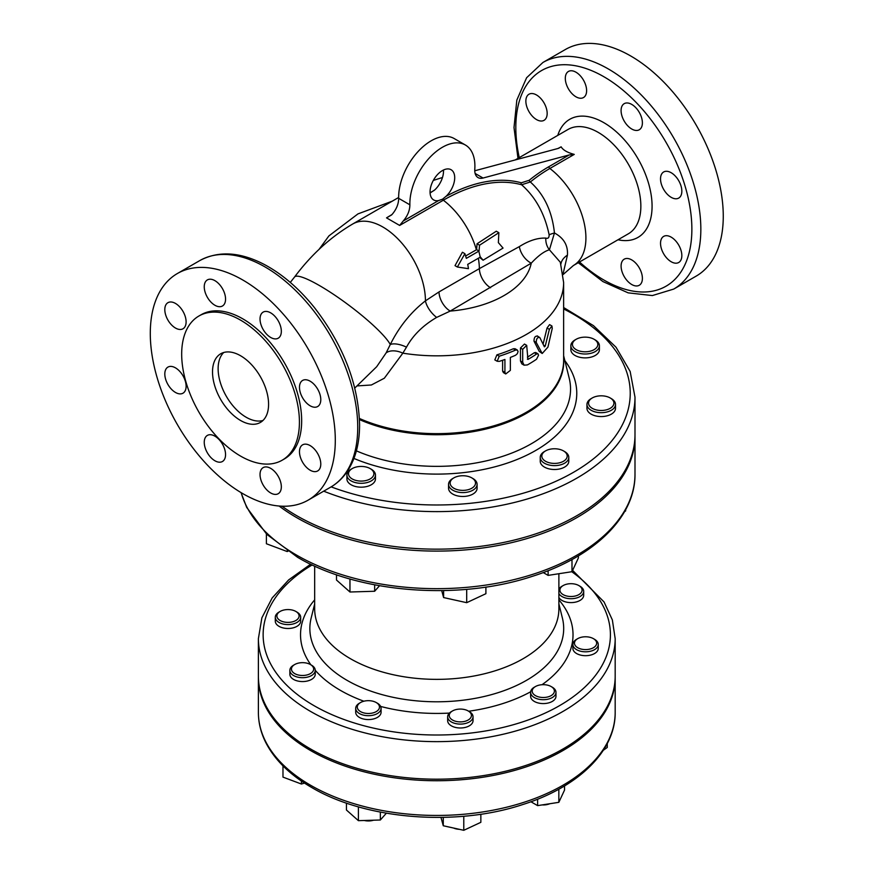 <?xml version="1.0" encoding="UTF-8"?>
<svg xmlns="http://www.w3.org/2000/svg" width="874" height="874" viewBox="0 0 874 874"><rect width="100%" height="100%" fill="white"/><g stroke="black" fill="none" stroke-linecap="round" stroke-linejoin="round"><path stroke-width="1.31" d="M522.707 362.24L524.094 365.179L527.372 364.928A130.029 75.077 0 0 0 536.538 359.225L538.559 355.205L537.98 353.795L536.538 354.036A130.029 75.077 180 0 1 527.94 359.433L526.694 345.339L522.707 349.294L522.707 362.24L520.456 360.94L520.456 347.994L524.455 344.05L526.694 345.339M527.94 359.433L527.372 359.105L527.94 359.433M527.372 357.16A126.861 73.241 0 0 0 534.287 352.735L535.718 352.495L537.969 353.795M524.094 365.179L521.854 363.89L520.456 360.94M499.24 356.199L497.175 361.257L499.24 361.377A130.029 75.077 0 0 0 504.921 359.476L504.921 372.422L505.729 373.963L510.35 370.379L510.35 357.433A130.029 75.077 0 0 0 515.562 355.259L517.342 353.697L518.074 351.534L517.342 350.037L515.562 350.081A130.029 75.077 180 0 1 499.24 356.199L496.902 354.844A126.861 73.241 0 0 0 513.289 348.77L515.081 348.737L517.342 350.037M505.729 373.963L503.424 372.63L502.605 371.089L502.605 360.274M497.175 361.257L494.826 359.902L496.902 354.844M539.837 337.593C537.532 337.014 536.33 338.631 536.243 342.433L542.208 353.5L547.943 347.109L552.259 328.427L551.931 325.991L549.375 329.367L545.212 346.137L544.404 346.836L539.837 337.593L537.204 335.867M542.208 353.5L539.214 351.37L533.992 341.133C534.08 337.331 535.281 335.714 537.576 336.282M543.093 344.137L547.048 328.023L549.571 324.625L551.931 325.991M543.617 345.219L545.212 346.137L544.404 346.836M574.251 154.403L569.171 154.96L548.905 166.661A1.584 0.918 -120 0 0 549.855 168.485L574.251 154.403C567.368 152.557 562.998 150.033 561.141 146.832L558.584 148.307M548.905 166.661A143.533 82.866 120 0 0 529.163 180.295L521.308 182.808A1.584 1.278 -74.6 0 0 521.603 184.764L530.332 181.978A141.97 81.97 -60 0 1 549.855 168.485A60.262 34.785 60 0 1 583.81 221.439A60.262 34.785 60 0 1 573.431 265.499L628.373 233.784A60.262 34.785 60 0 0 638.752 189.724A60.262 34.785 60 0 0 604.797 136.77A60.262 34.785 60 0 0 568.111 129.418L515.256 159.931M446.024 196.333L442.561 199.174L438.584 200.572A17.447 10.073 -60 0 1 433.657 199.938A17.447 10.073 -60 0 1 433.657 179.804A17.447 10.073 -60 0 1 451.104 169.731A17.447 10.073 -60 0 1 446.024 196.333A187.965 108.518 120 0 1 521.308 182.808M438.584 200.572L403.231 220.991L399.637 225.437L386.526 217.866L392.011 214.512C396.392 209.432 398.61 204.035 398.675 198.343A45.983 26.548 120 0 1 418.242 151.366A45.983 26.548 120 0 1 454.163 138.54L465.372 145.008A45.983 26.548 -60 0 1 474.79 169.228A15.852 9.155 120 0 0 478.034 177.586A15.852 9.155 120 0 0 483.06 178.034L569.171 154.96M563.053 273.977L567.444 255.121C568.1 245.365 563.774 237.99 554.455 232.987C552.128 211.344 544.087 194.334 530.332 181.978A1.584 0.721 -128.9 0 1 529.163 180.295M442.561 199.174A1.584 0.918 -120 0 0 443.337 200.212A186.402 107.622 -60 0 1 446.942 198.18A186.402 107.622 -60 0 1 521.603 184.764C535.554 197.087 544.731 213.759 549.134 234.811C549.167 237.739 548.053 238.842 545.802 238.099C537.663 237.772 528.857 240.601 519.364 246.599L479.378 268.613A60.262 34.785 -120 0 0 478.351 258.234M519.364 246.599A15.852 9.865 55.8 0 0 531.261 263.161A95.146 54.931 180 0 1 450.208 311.078A15.852 9.155 60 0 1 438.999 291.927L425.43 300.864C410.911 312.149 399.189 326.69 390.285 344.52A15.852 6.664 -155.8 0 1 406.486 347.153C412.998 335.266 423.06 325.357 436.65 317.415L450.208 311.078L531.261 263.161C538.209 255.7 544.262 251.242 549.418 249.789L554.455 232.987A15.852 2.775 -9.3 0 0 549.134 234.811M465.623 255.995L476.625 249.647L477.051 243.77L496.279 231.217L498.857 232.703L479.542 245.212L479.028 251.035L466.312 258.376A63.431 36.621 -120 0 0 464.892 253.678L457.364 267.018L468.453 268.679A63.431 36.621 -120 0 0 467.721 264.374L480.438 257.032L483.103 260.212L503.053 248.074L498.366 242.633L498.857 232.703M483.103 260.212L479.651 257.48M457.364 267.018L455.015 265.652L462.401 252.236L464.892 253.678M430.084 193.012L434.815 189.866A17.447 10.073 120 0 0 443.457 170.026M474.757 170.78L557.962 148.493L561.141 146.832M555.984 692.372L555.984 696.261A12.684 7.32 180 0 1 548.151 703.024A12.684 7.32 180 0 1 534.331 701.44A12.684 7.32 180 0 1 530.616 696.261L530.616 692.372A12.684 7.32 0 0 0 534.331 697.55A12.684 7.32 0 0 0 548.151 699.145A12.684 7.32 0 0 0 555.984 692.372A12.684 7.32 0 0 0 552.27 687.193L551.144 686.549A11.1 6.413 180 0 1 551.144 695.617A11.1 6.413 180 0 1 535.445 695.617A11.1 6.413 180 0 1 535.445 686.549A11.1 6.413 180 0 1 551.144 686.549M473.031 716.778L473.031 720.668A12.684 7.32 180 0 1 461.341 727.966A12.684 7.32 180 0 1 447.816 721.815A12.684 7.32 180 0 1 447.663 720.668L447.663 716.778A12.684 7.32 0 0 0 447.816 717.925A12.684 7.32 0 0 0 461.341 724.076A12.684 7.32 0 0 0 473.031 716.778A12.684 7.32 0 0 0 469.316 711.6L468.191 710.955A11.1 6.413 180 0 1 465.383 721.192A11.1 6.413 180 0 1 449.378 716.483A11.1 6.413 180 0 1 452.492 710.955A11.1 6.413 180 0 1 468.191 710.955M381.075 708.366L381.075 712.255A12.684 7.32 180 0 1 368.391 719.575A12.684 7.32 180 0 1 355.696 712.255L355.696 708.366A12.684 7.32 0 0 0 368.391 715.697A12.684 7.32 0 0 0 381.075 708.366A12.684 7.32 0 0 0 377.36 703.188L376.235 702.543A11.1 6.413 180 0 1 377.011 711.108A11.1 6.413 180 0 1 362.339 712.452A11.1 6.413 180 0 1 358.493 704.171A11.1 6.413 180 0 1 360.536 702.543A11.1 6.413 180 0 1 376.235 702.543M315.241 670.358L315.241 674.247A12.684 7.32 180 0 1 302.557 681.567A12.684 7.32 180 0 1 289.862 674.247L289.862 670.358A12.684 7.32 0 0 0 302.557 677.689A12.684 7.32 0 0 0 315.241 670.358A12.684 7.32 0 0 0 311.526 665.18L310.401 664.535A11.1 6.413 180 0 1 310.401 673.603A11.1 6.413 180 0 1 294.702 673.603A11.1 6.413 180 0 1 294.702 664.535A11.1 6.413 180 0 1 297.51 663.355A11.1 6.413 180 0 1 310.401 664.535M300.678 617.273L300.678 621.152A12.684 7.32 180 0 1 287.983 628.482A12.684 7.32 180 0 1 275.299 621.152L275.299 617.273A12.684 7.32 0 0 0 287.983 624.593A12.684 7.32 0 0 0 300.678 617.273A12.684 7.32 0 0 0 296.952 612.095L295.838 611.439A11.1 6.413 180 0 1 295.838 620.507A11.1 6.413 180 0 1 280.139 620.507A11.1 6.413 180 0 1 280.139 611.439A11.1 6.413 180 0 1 289.72 609.648A11.1 6.413 180 0 1 295.838 611.439M558.879 593.544A12.684 7.32 0 0 0 576.764 597.914A12.684 7.32 0 0 0 583.69 591.392L583.69 595.27A12.684 7.32 180 0 1 576.764 601.804A12.684 7.32 180 0 1 558.879 597.434M598.253 644.477L598.253 648.366A12.684 7.32 180 0 1 583.581 655.598A12.684 7.32 180 0 1 572.885 648.366L572.885 644.477A12.684 7.32 0 0 0 583.581 651.72A12.684 7.32 0 0 0 598.253 644.477A12.684 7.32 0 0 0 594.539 639.298L593.413 638.654A11.1 6.413 180 0 1 595.456 646.094A11.1 6.413 180 0 1 583.832 649.513A11.1 6.413 180 0 1 575.016 645.165A11.1 6.413 180 0 1 577.714 638.654A11.1 6.413 180 0 1 593.413 638.654M558.879 573.726L558.879 608.861A122.098 70.499 180 0 1 436.782 679.36A122.098 70.499 180 0 1 314.673 608.861L314.673 566.09M364.25 820.489A11.1 6.413 0 0 0 373.58 820.205M372.095 820.249A12.684 7.32 180 0 1 365.966 820.435M453.617 828.049A11.1 6.413 0 0 0 459.429 829.339M577.714 638.654L576.6 639.298A12.684 7.32 0 0 0 572.885 644.477M576.042 595.806A11.1 6.413 180 0 1 562.026 593.861A11.1 6.413 180 0 1 563.151 585.569A11.1 6.413 180 0 1 578.85 585.569A11.1 6.413 180 0 1 576.042 595.806M583.69 591.392A12.684 7.32 0 0 0 579.975 586.214L578.85 585.569M563.151 585.569L562.037 586.214A12.684 7.32 0 0 0 558.879 589.24M280.139 611.439L279.014 612.095A12.684 7.32 0 0 0 275.299 617.273M294.702 664.535L293.577 665.18A12.684 7.32 0 0 0 289.862 670.358M360.536 702.543L359.411 703.188A12.684 7.32 0 0 0 357.084 705.045A12.684 7.32 0 0 0 355.696 708.366M452.492 710.955L451.377 711.6A12.684 7.32 0 0 0 447.663 716.778M603.333 750.263L607.266 747.456L607.266 743.534M301.399 781.039L301.399 784.022L304.513 783.104M282.979 765.864L282.979 777.117L301.399 784.022M380.354 812.099L380.354 819.998L386.352 813.202M346.443 803.097L346.443 810.023L358.406 820.664L380.354 819.998M358.406 806.855L358.406 820.664M480.853 814.218L480.853 822.314L463.777 830.3L443.271 825.755L440.988 817.419M443.271 817.387L443.271 825.755M463.777 816.25L463.777 830.3M542.142 804.921A11.1 6.413 0 0 0 549.822 803.73M548.457 803.938A12.684 7.32 180 0 1 544.633 804.539M535.445 686.549L534.331 687.193A12.684 7.32 0 0 0 530.616 692.372M564.528 785.923L564.528 790.085L558.836 802.332L537.608 805.62L530.911 801.753M537.608 799.197L537.608 805.62M558.836 789.2L558.836 802.332M403.231 220.991C407.601 215.911 409.819 210.525 409.884 204.811L398.675 198.343M409.884 204.811A45.983 26.548 -60 0 1 429.451 157.844A45.983 26.548 -60 0 1 465.372 145.008M450.296 484.196A12.684 7.32 180 0 1 453.857 477.881A12.684 7.32 180 0 1 471.796 477.881A12.684 7.32 180 0 1 468.584 489.582A12.684 7.32 180 0 1 450.296 484.196M453.857 477.881L452.732 478.526A14.268 8.237 0 0 0 448.548 484.349A14.268 8.237 0 0 0 448.733 485.638A14.268 8.237 0 0 0 463.941 492.565A14.268 8.237 0 0 0 477.095 484.349A14.268 8.237 0 0 0 472.91 478.526L471.796 477.881M477.095 484.349L477.095 488.238A14.268 8.237 180 0 1 463.941 496.454A14.268 8.237 180 0 1 448.733 489.527A14.268 8.237 180 0 1 448.548 488.238L448.548 484.349M349.884 470.441A12.684 7.32 180 0 1 352.211 468.584A12.684 7.32 180 0 1 370.161 468.584A12.684 7.32 180 0 1 371.046 478.373A12.684 7.32 180 0 1 354.276 479.902A12.684 7.32 180 0 1 349.884 470.441M352.211 468.584L351.097 469.229A14.268 8.237 0 0 0 348.475 471.315A14.268 8.237 0 0 0 346.912 475.052A14.268 8.237 0 0 0 361.191 483.3A14.268 8.237 0 0 0 375.459 475.052A14.268 8.237 0 0 0 371.275 469.229L370.161 468.584M375.459 475.052L375.459 478.941A14.268 8.237 180 0 1 361.191 487.179A14.268 8.237 180 0 1 346.912 478.941L346.912 475.052M590.89 350.998A12.684 7.32 180 0 1 574.874 348.77A12.684 7.32 180 0 1 576.163 339.287A12.684 7.32 180 0 1 594.101 339.287A12.684 7.32 180 0 1 590.89 350.998M576.163 339.287L575.037 339.931A14.268 8.237 0 0 0 570.864 345.765A14.268 8.237 0 0 0 591.611 353.107A14.268 8.237 0 0 0 599.4 345.765A14.268 8.237 0 0 0 595.227 339.931L594.101 339.287M599.4 345.765L599.4 349.644A14.268 8.237 180 0 1 591.611 356.985A14.268 8.237 180 0 1 570.864 349.644L570.864 345.765M599.247 410.387A12.684 7.32 180 0 1 589.163 405.416A12.684 7.32 180 0 1 592.255 397.965A12.684 7.32 180 0 1 610.205 397.965A12.684 7.32 180 0 1 612.532 406.476A12.684 7.32 180 0 1 599.247 410.387M592.255 397.965L591.141 398.62A14.268 8.237 0 0 0 586.957 404.443A14.268 8.237 0 0 0 598.996 412.583A14.268 8.237 0 0 0 615.504 404.443A14.268 8.237 0 0 0 611.319 398.62L610.205 397.965M615.504 404.443L615.504 408.322A14.268 8.237 180 0 1 598.996 416.461A14.268 8.237 180 0 1 586.957 408.322L586.957 404.443M485.9 587.055L485.9 593.697L466.694 602.678L443.61 597.565L441.709 590.627M443.61 590.595L443.61 597.565M466.694 589.338L466.694 602.678M374.651 584.837L374.651 591.25L379.524 585.733M336.501 574.764L336.501 580.03L349.961 592.004L374.651 591.25M349.961 578.981L349.961 592.004M287.131 550.773L287.131 551.527L287.907 551.297M266.395 533.948L266.395 543.748L287.131 551.527M624.571 511.672L625.642 510.908L625.642 509.739M545.54 461.264A12.684 7.32 180 0 1 545.54 450.908A12.684 7.32 180 0 1 563.479 450.908A12.684 7.32 180 0 1 563.479 461.264A12.684 7.32 180 0 1 545.54 461.264M545.54 450.908L544.426 451.552A14.268 8.237 0 0 0 540.241 457.375A14.268 8.237 0 0 0 544.426 463.209A14.268 8.237 0 0 0 559.972 464.99A14.268 8.237 0 0 0 568.788 457.375A14.268 8.237 0 0 0 564.604 451.552L563.479 450.908M568.788 457.375L568.788 461.264A14.268 8.237 180 0 1 559.972 468.879A14.268 8.237 180 0 1 544.426 467.087A14.268 8.237 180 0 1 540.241 461.264L540.241 457.375M578.391 555.875L578.391 557.907L571.989 571.694L548.118 575.387L543.213 572.557M548.118 570.678L548.118 575.387M571.989 559.535L571.989 571.694M615.176 638.643L615.176 676.192A178.394 103.001 180 0 1 505.041 771.349A178.394 103.001 180 0 1 310.631 749.018A178.394 103.001 180 0 1 258.387 676.192L258.387 638.643A178.394 103.001 0 0 0 310.631 711.469A178.394 103.001 0 0 0 505.041 733.799A178.394 103.001 0 0 0 615.176 638.643L612.357 619.928L604.043 601.946L572.612 570.372M634.983 435.689A198.212 114.439 180 0 1 634.994 436.661A198.212 114.439 180 0 1 512.634 542.393A198.212 114.439 180 0 1 296.614 517.583A198.212 114.439 180 0 1 279.112 506.024M323.697 491.166A198.212 114.439 0 0 0 528.639 498.584A198.212 114.439 0 0 0 634.994 397.178L634.994 434.717A198.212 114.439 180 0 1 512.634 540.449A198.212 114.439 180 0 1 296.614 515.638A198.212 114.439 180 0 1 281.974 506.199M568.428 71.46L568.428 71.46A15.066 8.696 60 0 1 583.493 80.157A15.066 8.696 60 0 1 583.493 97.549L583.493 97.549A15.066 8.696 60 0 1 568.428 88.853A15.066 8.696 60 0 1 568.428 71.46M525.864 101.133A15.066 8.696 60 0 1 528.978 94.228A15.066 8.696 60 0 1 540.591 98.27A15.066 8.696 60 0 1 547.168 113.434A15.066 8.696 60 0 1 544.043 120.328A15.066 8.696 60 0 1 532.441 116.286A15.066 8.696 60 0 1 525.864 101.133M639.276 285.263L639.276 285.263A15.066 8.696 60 0 1 624.211 276.566A15.066 8.696 60 0 1 624.211 259.174L624.211 259.174A15.066 8.696 60 0 1 639.276 267.87A15.066 8.696 60 0 1 639.276 285.263M681.84 255.59A15.066 8.696 60 0 1 678.716 262.495A15.066 8.696 60 0 1 667.102 258.453A15.066 8.696 60 0 1 660.536 243.289A15.066 8.696 60 0 1 663.65 236.395A15.066 8.696 60 0 1 675.263 240.437A15.066 8.696 60 0 1 681.84 255.59M678.716 180.678A15.066 8.696 60 0 1 678.716 198.081A15.066 8.696 60 0 1 663.65 189.385A15.066 8.696 60 0 1 663.65 171.981A15.066 8.696 60 0 1 678.716 180.678M631.738 104.41A15.066 8.696 60 0 1 641.582 117.684A15.066 8.696 60 0 1 639.276 129.756A15.066 8.696 60 0 1 631.738 129.013A15.066 8.696 60 0 1 621.895 115.739A15.066 8.696 60 0 1 624.211 103.667A15.066 8.696 60 0 1 631.738 104.41M479.028 251.035L476.625 249.647M479.542 245.212L477.051 243.77M290.288 282.422L294.56 277.014A60.262 9.975 -143.2 0 1 340.554 299.17A60.262 9.975 -143.2 0 1 390.285 344.52L386.1 352.932A15.852 9.789 -154.8 0 1 402.848 353.162L406.486 347.153M357.269 385.904L371.384 384.986L384.331 378.224L402.848 353.162A126.861 73.241 0 0 0 563.632 282.586L560.321 262.255L549.418 249.789A15.852 13.208 94.8 0 1 545.802 238.099M386.1 352.932L376.661 366.752M567.444 255.121A23.784 15.055 1 0 0 560.9 264.079M242.797 493.635A130.827 75.535 60 0 1 157.331 378.344A130.827 75.535 60 0 1 177.389 273.518A130.827 75.535 60 0 1 308.205 349.054A130.827 75.535 60 0 1 308.205 500.114A130.827 75.535 60 0 1 242.797 493.635M268.58 404.291A39.647 22.888 60 0 1 260.376 422.437A39.647 22.888 60 0 1 220.729 399.549A39.647 22.888 60 0 1 220.729 353.773A39.647 22.888 60 0 1 251.275 364.392A39.647 22.888 60 0 1 268.58 404.291M223.733 352.506A39.647 22.888 -120 0 0 226.333 396.315A39.647 22.888 -120 0 0 262.976 420.481M222.433 306.009L222.433 306.009A15.066 8.696 60 0 1 207.367 297.302A15.066 8.696 60 0 1 207.367 279.909A15.066 8.696 60 0 1 222.433 288.606A15.066 8.696 60 0 1 222.433 306.009M186.107 321.883A15.066 8.696 60 0 1 182.994 328.777A15.066 8.696 60 0 1 167.928 320.081A15.066 8.696 60 0 1 167.928 302.688A15.066 8.696 60 0 1 179.541 306.719A15.066 8.696 60 0 1 186.107 321.883M182.994 375.798A15.066 8.696 60 0 1 182.994 393.191A15.066 8.696 60 0 1 167.928 384.494A15.066 8.696 60 0 1 167.928 367.102A15.066 8.696 60 0 1 182.994 375.798M214.906 436.159A15.066 8.696 60 0 1 224.749 449.444A15.066 8.696 60 0 1 222.433 461.505A15.066 8.696 60 0 1 207.367 452.808A15.066 8.696 60 0 1 207.367 435.416A15.066 8.696 60 0 1 214.906 436.159M263.15 467.623L263.15 467.623A15.066 8.696 60 0 1 278.216 476.319A15.066 8.696 60 0 1 278.216 493.712A15.066 8.696 60 0 1 263.15 485.015A15.066 8.696 60 0 1 263.15 467.623M299.476 451.749A15.066 8.696 60 0 1 302.601 444.844A15.066 8.696 60 0 1 317.666 453.551A15.066 8.696 60 0 1 317.666 470.944A15.066 8.696 60 0 1 306.053 466.902A15.066 8.696 60 0 1 299.476 451.749M302.601 397.834A15.066 8.696 60 0 1 302.601 380.441A15.066 8.696 60 0 1 317.666 389.138A15.066 8.696 60 0 1 317.666 406.53A15.066 8.696 60 0 1 302.601 397.834M270.689 337.462A15.066 8.696 60 0 1 260.845 324.188A15.066 8.696 60 0 1 263.15 312.116A15.066 8.696 60 0 1 278.216 320.813A15.066 8.696 60 0 1 278.216 338.205A15.066 8.696 60 0 1 270.689 337.462M282.182 460.205L284.421 458.916A83.249 48.07 -120 0 0 284.421 362.786A83.249 48.07 -120 0 0 201.173 314.716L198.922 316.006A83.249 48.07 -120 0 0 186.162 382.725A83.249 48.07 -120 0 0 240.558 456.086A83.249 48.07 -120 0 0 282.182 460.205A83.249 48.07 -120 0 0 282.182 364.076A83.249 48.07 -120 0 0 198.922 316.006M578.249 262.724L602.929 281.581L628.155 292.856L652.365 295.565L673.745 289.065L696.174 276.118A130.827 75.535 -120 0 0 696.174 125.058A130.827 75.535 -120 0 0 565.347 49.523L542.918 62.48L526.607 77.742L516.84 100.062L513.999 127.549L517.987 158.358M615.165 676.968A178.394 103.001 180 0 1 615.176 677.743A178.394 103.001 180 0 1 505.041 772.9A178.394 103.001 180 0 1 310.631 750.58A178.394 103.001 180 0 1 258.387 677.743A178.394 103.001 180 0 1 258.387 676.968M536.538 354.036L534.287 352.735M522.707 349.294L520.456 347.994M504.921 372.422L502.605 371.089M515.562 350.081L513.289 348.77M541.476 352.681L539.214 351.37M536.243 342.433L533.992 341.133M549.375 329.367L547.048 328.023M399.637 225.437L443.337 200.212A60.262 34.785 -120 0 1 476.385 249.778M516.501 159.592A60.262 34.785 60 0 1 519.822 158.707M391.596 214.938L386.526 217.866M430.642 192.706A1.584 0.918 60 0 1 430.227 192.641L430.074 192.728M434.127 190.456A186.402 107.622 120 0 0 433.832 190.608A186.402 107.622 120 0 0 430.227 192.641A60.262 34.785 -120 0 0 430.063 192.575M436.65 317.415A15.852 7.232 -128.7 0 1 425.43 300.864A60.262 34.785 -120 0 0 399.167 240.186A60.262 34.785 -120 0 0 352.692 224.006L398.653 197.469M490.587 287.764A15.852 9.155 60 0 1 479.378 268.613L438.999 291.927M558.879 603.858L562.419 618.158A126.916 73.274 180 0 1 436.782 701.789A126.916 73.274 180 0 1 311.133 618.158L314.673 603.858M314.673 599.859A136.246 78.66 0 0 0 310.86 664.797M315.241 670.303A136.246 78.66 0 0 0 363.89 701.221M380.616 706.432A136.246 78.66 0 0 0 449.389 713.086M468.683 711.239A136.246 78.66 0 0 0 530.66 691.771M542.022 684.713A136.246 78.66 0 0 0 558.879 599.859M571.793 571.727A173.642 100.248 180 0 1 552.914 709.284A173.642 100.248 180 0 1 313.995 705.646A173.642 100.248 180 0 1 312.193 564.932M483.06 178.034L475.128 173.456M634.994 436.661L634.994 474.211A198.212 114.439 180 0 1 512.634 579.943A198.212 114.439 180 0 1 296.614 555.132A198.212 114.439 180 0 1 241.158 492.663M563.632 308.959A193.46 111.697 180 0 1 591.206 460.565A193.46 111.697 180 0 1 331.148 486.862M353.937 458.435A139.993 80.823 0 0 0 524.411 456.315A139.993 80.823 0 0 0 564.866 360.678M618.016 239.76A68.183 39.363 -120 0 0 637.944 158.675A68.183 39.363 -120 0 0 557.765 135.394M519.254 157.615A124.479 71.865 60 0 1 591.567 70.619A124.479 71.865 60 0 1 691.869 229.185A124.479 71.865 60 0 1 579.517 261.992M480.208 257.164A63.431 36.621 -120 0 0 478.788 251.166M563.632 282.586L563.632 360.405A126.861 73.241 180 0 1 492.816 426.119A126.861 73.241 180 0 1 359.433 418.46M357.728 427.277A130.827 75.535 60 0 1 330.634 487.168C337.582 483.114 343.351 477.532 347.939 470.409C355.707 458.074 359.585 442.834 359.585 424.688C358.449 384.265 343.438 345.285 314.553 307.757C299.006 288.398 282.105 273.901 263.861 264.243C239.826 251.854 218.478 250.62 199.807 260.572A130.827 75.535 60 0 1 300.623 295.62A130.827 75.535 60 0 1 357.728 427.277M673.745 289.065A130.827 75.535 -120 0 0 700.839 229.185A130.827 75.535 -120 0 0 643.734 97.527A130.827 75.535 -120 0 0 542.918 62.48M563.632 355.718L569.203 378.202A133.766 77.229 180 0 1 504.855 455.605A133.766 77.229 180 0 1 356.384 450.853M359.487 419.586A126.981 73.318 0 0 0 495.438 426.446A126.981 73.318 0 0 0 563.632 358.198M310.631 785.278A178.394 103.001 180 0 1 258.387 712.441C258.409 722.722 260.856 732.729 265.74 742.474C274.698 759.921 289.982 774.921 311.614 787.452C365.507 819.495 455.671 826.76 522.401 804.659C578.075 787.223 615.602 751.159 615.176 712.441A178.394 103.001 180 0 1 505.041 807.598A178.394 103.001 180 0 1 310.631 785.278M563.118 274.534L573.431 265.499M442.484 177.488L433.307 180.426M310.652 564.2L288.649 579.91L272.153 597.98L261.883 617.809L258.387 638.643M634.994 474.211C635.485 517.015 593.894 557.055 532.015 576.436C457.812 601.017 357.488 592.933 297.597 557.306L266.854 534.396L246.708 507.423L241.016 492.586M634.994 397.178L630.154 371.461L616.028 347.24L593.468 325.641L563.632 307.539M392.24 201.173L357.958 213.901L328.919 235.893L319.021 249.418M354.789 388.045L376.672 366.73M294.56 277.014C311.21 254.695 330.591 237.029 352.692 224.006M308.205 500.114L330.634 487.168M177.389 273.518L199.807 260.572M258.387 677.743L258.387 712.441M615.176 677.743L615.176 712.441"/></g></svg>
